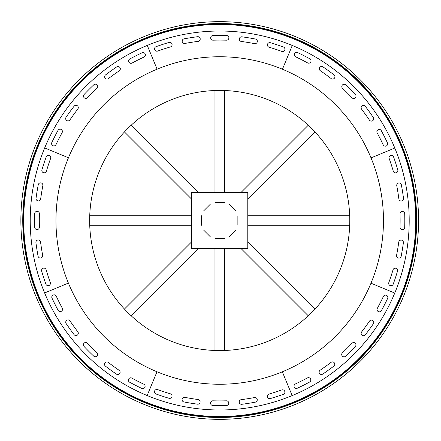 <?xml version="1.0" encoding="UTF-8"?>
<svg xmlns="http://www.w3.org/2000/svg" width="441" height="441" viewBox="0 0 441 441"><rect width="100%" height="100%" fill="white"/><g stroke="black" fill="none" stroke-linecap="round" stroke-linejoin="round"><path stroke-width="0.66" d="M349.785 220.5A130.067 130.067 0 0 1 154.681 333.142A130.067 130.067 0 0 1 154.681 107.858A130.067 130.067 0 0 1 349.785 220.5M416.221 220.5A196.504 196.504 0 0 1 121.462 390.676A196.504 196.504 0 0 1 121.462 50.324A196.504 196.504 0 0 1 416.221 220.5M416.684 220.5A196.973 196.973 0 0 0 121.231 49.916A196.973 196.973 0 0 0 121.231 391.084A196.973 196.973 0 0 0 416.684 220.5M418.559 220.5A198.841 198.841 0 0 0 120.294 48.295A198.841 198.841 0 0 0 120.294 392.705A198.841 198.841 0 0 0 418.559 220.5M405.676 156.99A196.504 196.504 0 0 0 71.74 91.21A196.504 196.504 0 0 0 181.736 413.3A196.504 196.504 0 0 0 405.676 156.99M405.229 157.145A196.036 196.036 0 0 1 181.83 412.837A196.036 196.036 0 0 1 72.092 91.519A196.036 196.036 0 0 1 405.229 157.145M170.413 46.928A242.539 242.539 0 0 0 157.663 51.062A2.337 2.337 0 0 1 154.681 49.64A2.337 2.337 0 0 1 156.097 46.652A247.219 247.219 0 0 1 169.096 42.441A2.337 2.337 0 0 1 172.001 44.023A2.337 2.337 0 0 1 170.413 46.928M254.567 43.637A242.539 242.539 0 0 0 241.343 41.465A2.337 2.337 0 0 1 239.336 38.836A2.337 2.337 0 0 1 241.971 36.829A247.219 247.219 0 0 1 255.449 39.04A2.337 2.337 0 0 1 257.307 41.779A2.337 2.337 0 0 1 254.567 43.637M281.805 51.404A242.539 242.539 0 0 0 269.076 47.198A2.337 2.337 0 0 1 267.511 44.287A2.337 2.337 0 0 1 270.421 42.716A247.219 247.219 0 0 1 283.392 47.005A2.337 2.337 0 0 1 284.798 49.998A2.337 2.337 0 0 1 281.805 51.404M226.481 40.186A242.539 242.539 0 0 0 213.075 40.186A2.337 2.337 0 0 1 210.671 37.909A2.337 2.337 0 0 1 212.948 35.506A247.219 247.219 0 0 1 226.608 35.506A2.337 2.337 0 0 1 228.885 37.909A2.337 2.337 0 0 1 226.481 40.186M198.18 41.349A242.539 242.539 0 0 0 184.944 43.444A2.337 2.337 0 0 1 182.216 41.575A2.337 2.337 0 0 1 184.084 38.847A247.219 247.219 0 0 1 197.579 36.708A2.337 2.337 0 0 1 200.203 38.725A2.337 2.337 0 0 1 198.18 41.349M147.261 45.417L157.106 69.187A163.754 163.754 0 0 1 282.438 69.237L292.284 45.462A189.487 189.487 0 0 0 44.679 147.928L68.454 157.779A163.754 163.754 0 0 1 157.106 69.187L147.261 45.417M62.12 132.625A242.539 242.539 0 0 0 56.029 144.565A2.337 2.337 0 0 1 52.909 145.673A2.337 2.337 0 0 1 51.806 142.553A247.219 247.219 0 0 1 58.014 130.387A2.337 2.337 0 0 1 61.189 129.456A2.337 2.337 0 0 1 62.12 132.625M119.296 70.792A242.539 242.539 0 0 0 108.409 78.614A2.337 2.337 0 0 1 105.134 78.167A2.337 2.337 0 0 1 105.575 74.887A247.219 247.219 0 0 1 116.672 66.922A2.337 2.337 0 0 1 119.924 67.545A2.337 2.337 0 0 1 119.296 70.792M144.053 57.027A242.539 242.539 0 0 0 132.079 63.052A2.337 2.337 0 0 1 128.91 62.104A2.337 2.337 0 0 1 129.858 58.934A247.219 247.219 0 0 1 142.063 52.793A2.337 2.337 0 0 1 145.172 53.918A2.337 2.337 0 0 1 144.053 57.027M96.998 88.217A242.539 242.539 0 0 0 87.516 97.693A2.337 2.337 0 0 1 84.209 97.781A2.337 2.337 0 0 1 84.121 94.479A247.219 247.219 0 0 1 93.779 84.815A2.337 2.337 0 0 1 97.086 84.909A2.337 2.337 0 0 1 96.998 88.217M77.809 109.048A242.539 242.539 0 0 0 69.932 119.891A2.337 2.337 0 0 1 66.679 120.498A2.337 2.337 0 0 1 66.073 117.245A247.219 247.219 0 0 1 74.105 106.193A2.337 2.337 0 0 1 77.384 105.768A2.337 2.337 0 0 1 77.809 109.048M46.145 269.804A242.539 242.539 0 0 0 50.28 282.549A2.337 2.337 0 0 1 48.857 285.536A2.337 2.337 0 0 1 45.87 284.114A247.219 247.219 0 0 1 41.652 271.121A2.337 2.337 0 0 1 43.24 268.216A2.337 2.337 0 0 1 46.145 269.804M42.849 185.65A242.539 242.539 0 0 0 40.682 198.874A2.337 2.337 0 0 1 38.047 200.881A2.337 2.337 0 0 1 36.046 198.246A247.219 247.219 0 0 1 38.257 184.762A2.337 2.337 0 0 1 40.996 182.91A2.337 2.337 0 0 1 42.849 185.65M50.621 158.413A242.539 242.539 0 0 0 46.415 171.136A2.337 2.337 0 0 1 43.505 172.707A2.337 2.337 0 0 1 41.934 169.796A247.219 247.219 0 0 1 46.222 156.82A2.337 2.337 0 0 1 49.216 155.419A2.337 2.337 0 0 1 50.621 158.413M39.398 213.736A242.539 242.539 0 0 0 39.398 227.137A2.337 2.337 0 0 1 37.127 229.541A2.337 2.337 0 0 1 34.723 227.269A247.219 247.219 0 0 1 34.723 213.609A2.337 2.337 0 0 1 37.127 211.333A2.337 2.337 0 0 1 39.398 213.736M40.561 242.032A242.539 242.539 0 0 0 42.661 255.273A2.337 2.337 0 0 1 40.787 258.002A2.337 2.337 0 0 1 38.058 256.133A247.219 247.219 0 0 1 35.925 242.638A2.337 2.337 0 0 1 37.943 240.014A2.337 2.337 0 0 1 40.561 242.032M44.629 292.956L68.405 283.105A163.754 163.754 0 0 1 68.454 157.779L44.679 147.928A189.487 189.487 0 0 0 147.145 395.538L156.99 371.763A163.754 163.754 0 0 1 68.405 283.105L44.629 292.956M131.842 378.097A242.539 242.539 0 0 0 143.783 384.188A2.337 2.337 0 0 1 144.891 387.303A2.337 2.337 0 0 1 141.77 388.411A247.219 247.219 0 0 1 129.604 382.204A2.337 2.337 0 0 1 128.667 379.028A2.337 2.337 0 0 1 131.842 378.097M70.009 320.921A242.539 242.539 0 0 0 77.831 331.803A2.337 2.337 0 0 1 77.384 335.083A2.337 2.337 0 0 1 74.105 334.636A247.219 247.219 0 0 1 66.133 323.54A2.337 2.337 0 0 1 66.762 320.293A2.337 2.337 0 0 1 70.009 320.921M56.244 296.165A242.539 242.539 0 0 0 62.269 308.138A2.337 2.337 0 0 1 61.321 311.307A2.337 2.337 0 0 1 58.151 310.354A247.219 247.219 0 0 1 52.01 298.155A2.337 2.337 0 0 1 53.135 295.04A2.337 2.337 0 0 1 56.244 296.165M87.434 343.219A242.539 242.539 0 0 0 96.91 352.695A2.337 2.337 0 0 1 96.998 356.003A2.337 2.337 0 0 1 93.69 356.096A247.219 247.219 0 0 1 84.033 346.433A2.337 2.337 0 0 1 84.126 343.126A2.337 2.337 0 0 1 87.434 343.219M108.26 362.408A242.539 242.539 0 0 0 119.103 370.286A2.337 2.337 0 0 1 119.715 373.538A2.337 2.337 0 0 1 116.463 374.144A247.219 247.219 0 0 1 105.41 366.113A2.337 2.337 0 0 1 104.98 362.833A2.337 2.337 0 0 1 108.26 362.408M269.016 394.072A242.539 242.539 0 0 0 281.766 389.938A2.337 2.337 0 0 1 284.754 391.36A2.337 2.337 0 0 1 283.331 394.348A247.219 247.219 0 0 1 270.339 398.559A2.337 2.337 0 0 1 267.433 396.977A2.337 2.337 0 0 1 269.016 394.072M184.867 397.363A242.539 242.539 0 0 0 198.092 399.535A2.337 2.337 0 0 1 200.093 402.164A2.337 2.337 0 0 1 197.463 404.171A247.219 247.219 0 0 1 183.98 401.96A2.337 2.337 0 0 1 182.127 399.221A2.337 2.337 0 0 1 184.867 397.363M157.63 389.596A242.539 242.539 0 0 0 170.353 393.802A2.337 2.337 0 0 1 171.924 396.713A2.337 2.337 0 0 1 169.008 398.284A247.219 247.219 0 0 1 156.037 393.995A2.337 2.337 0 0 1 154.631 391.002A2.337 2.337 0 0 1 157.63 389.596M212.953 400.814A242.539 242.539 0 0 0 226.354 400.814A2.337 2.337 0 0 1 228.758 403.091A2.337 2.337 0 0 1 226.487 405.494A247.219 247.219 0 0 1 212.821 405.494A2.337 2.337 0 0 1 210.55 403.091A2.337 2.337 0 0 1 212.953 400.814M241.249 399.651A242.539 242.539 0 0 0 254.49 397.556A2.337 2.337 0 0 1 257.219 399.425A2.337 2.337 0 0 1 255.345 402.153A247.219 247.219 0 0 1 241.855 404.292A2.337 2.337 0 0 1 239.231 402.275A2.337 2.337 0 0 1 241.249 399.651M292.174 395.583L282.323 371.813A163.754 163.754 0 0 1 156.99 371.763L147.145 395.538A189.487 189.487 0 0 0 394.756 293.072L370.98 283.221A163.754 163.754 0 0 1 282.323 371.813L292.174 395.583M377.314 308.375A242.539 242.539 0 0 0 383.405 296.435A2.337 2.337 0 0 1 386.52 295.327A2.337 2.337 0 0 1 387.628 298.447A247.219 247.219 0 0 1 381.421 310.613A2.337 2.337 0 0 1 378.246 311.544A2.337 2.337 0 0 1 377.314 308.375M320.133 370.208A242.539 242.539 0 0 0 331.02 362.386A2.337 2.337 0 0 1 334.3 362.833A2.337 2.337 0 0 1 333.854 366.113A247.219 247.219 0 0 1 322.757 374.078A2.337 2.337 0 0 1 319.51 373.455A2.337 2.337 0 0 1 320.133 370.208M295.382 383.973A242.539 242.539 0 0 0 307.355 377.948A2.337 2.337 0 0 1 310.525 378.896A2.337 2.337 0 0 1 309.571 382.066A247.219 247.219 0 0 1 297.372 388.207A2.337 2.337 0 0 1 294.257 387.082A2.337 2.337 0 0 1 295.382 383.973M342.437 352.783A242.539 242.539 0 0 0 351.912 343.307A2.337 2.337 0 0 1 355.22 343.219A2.337 2.337 0 0 1 355.314 346.521A247.219 247.219 0 0 1 345.65 356.185A2.337 2.337 0 0 1 342.343 356.091A2.337 2.337 0 0 1 342.437 352.783M361.62 331.952A242.539 242.539 0 0 0 369.503 321.109A2.337 2.337 0 0 1 372.755 320.502A2.337 2.337 0 0 1 373.362 323.755A247.219 247.219 0 0 1 365.33 334.807A2.337 2.337 0 0 1 362.05 335.232A2.337 2.337 0 0 1 361.62 331.952M393.289 171.196A242.539 242.539 0 0 0 389.155 158.451A2.337 2.337 0 0 1 390.577 155.464A2.337 2.337 0 0 1 393.565 156.886A247.219 247.219 0 0 1 397.776 169.879A2.337 2.337 0 0 1 396.194 172.784A2.337 2.337 0 0 1 393.289 171.196M396.58 255.35A242.539 242.539 0 0 0 398.752 242.126A2.337 2.337 0 0 1 401.382 240.119A2.337 2.337 0 0 1 403.388 242.754A247.219 247.219 0 0 1 401.178 256.238A2.337 2.337 0 0 1 398.438 258.09A2.337 2.337 0 0 1 396.58 255.35M388.813 282.587A242.539 242.539 0 0 0 393.019 269.864A2.337 2.337 0 0 1 395.93 268.293A2.337 2.337 0 0 1 397.495 271.204A247.219 247.219 0 0 1 393.212 284.18A2.337 2.337 0 0 1 390.219 285.581A2.337 2.337 0 0 1 388.813 282.587M400.031 227.264A242.539 242.539 0 0 0 400.031 213.863A2.337 2.337 0 0 1 402.308 211.46A2.337 2.337 0 0 1 404.711 213.731A247.219 247.219 0 0 1 404.706 227.391A2.337 2.337 0 0 1 402.308 229.667A2.337 2.337 0 0 1 400.031 227.264M398.868 198.968A242.539 242.539 0 0 0 396.773 185.727A2.337 2.337 0 0 1 398.642 182.998A2.337 2.337 0 0 1 401.371 184.867A247.219 247.219 0 0 1 403.509 198.362A2.337 2.337 0 0 1 401.492 200.986A2.337 2.337 0 0 1 398.868 198.968M394.8 148.044L371.03 157.895A163.754 163.754 0 0 1 370.98 283.221L394.756 293.072A189.487 189.487 0 0 0 292.284 45.462L282.438 69.237A163.754 163.754 0 0 1 371.03 157.895L394.8 148.044M307.586 62.903A242.539 242.539 0 0 0 295.652 56.812A2.337 2.337 0 0 1 294.544 53.697A2.337 2.337 0 0 1 297.658 52.589A247.219 247.219 0 0 1 309.83 58.796A2.337 2.337 0 0 1 310.762 61.972A2.337 2.337 0 0 1 307.586 62.903M369.42 120.079A242.539 242.539 0 0 0 361.603 109.197A2.337 2.337 0 0 1 362.05 105.917A2.337 2.337 0 0 1 365.324 106.364A247.219 247.219 0 0 1 373.295 117.46A2.337 2.337 0 0 1 372.673 120.707A2.337 2.337 0 0 1 369.42 120.079M383.185 144.835A242.539 242.539 0 0 0 377.16 132.862A2.337 2.337 0 0 1 378.113 129.693A2.337 2.337 0 0 1 381.283 130.646A247.219 247.219 0 0 1 387.424 142.845A2.337 2.337 0 0 1 386.299 145.96A2.337 2.337 0 0 1 383.185 144.835M352.001 97.781A242.539 242.539 0 0 0 342.525 88.305A2.337 2.337 0 0 1 342.431 84.997A2.337 2.337 0 0 1 345.738 84.904A247.219 247.219 0 0 1 355.402 94.567A2.337 2.337 0 0 1 355.308 97.874A2.337 2.337 0 0 1 352.001 97.781M331.169 78.592A242.539 242.539 0 0 0 320.326 70.714A2.337 2.337 0 0 1 319.719 67.462A2.337 2.337 0 0 1 322.972 66.856A247.219 247.219 0 0 1 334.024 74.887A2.337 2.337 0 0 1 334.449 78.167A2.337 2.337 0 0 1 331.169 78.592M247.787 248.57L247.787 192.43L191.642 192.43L191.642 248.57L247.787 248.57M201.565 215.748L201.565 225.252M203.516 229.976L210.241 236.696M214.96 238.653L224.469 238.653M229.193 236.696L235.913 229.976M237.87 225.252L237.87 215.748M235.913 211.024L229.193 204.304M224.469 202.347L214.96 202.347M210.241 204.304L203.516 211.024M191.642 215.748L89.738 215.748M191.642 225.252L89.738 225.252M191.642 241.85L124.445 309.047M198.367 248.57L131.17 315.773M214.96 248.57L214.96 350.479M224.469 248.57L224.469 350.479M241.067 248.57L308.265 315.773M247.787 241.85L314.984 309.047M247.787 225.252L349.696 225.252M247.787 215.748L349.696 215.748M247.787 199.15L314.984 131.953M241.067 192.43L308.265 125.227M224.469 192.43L224.469 90.521M214.96 192.43L214.96 90.521M198.367 192.43L131.17 125.227M191.642 199.15L124.445 131.953"/></g></svg>
